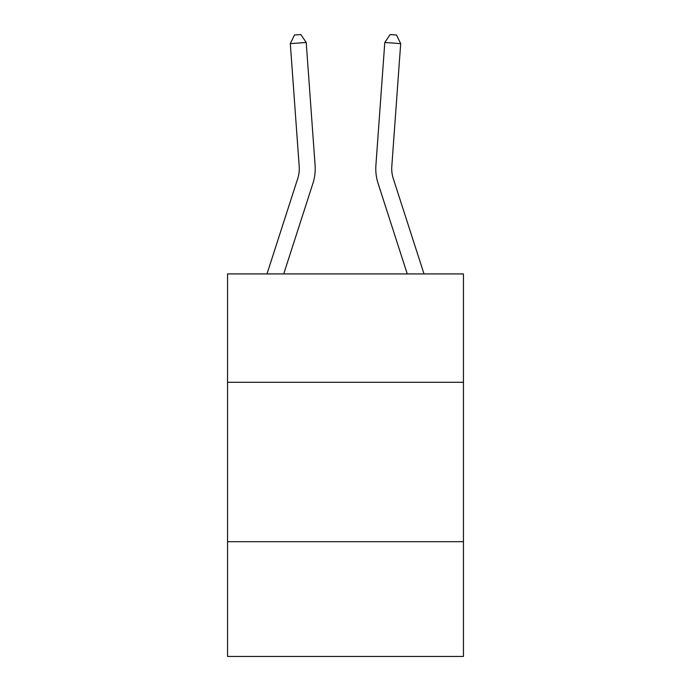<?xml version="1.0" encoding="UTF-8"?>
<svg xmlns="http://www.w3.org/2000/svg" width="691" height="691" viewBox="0 0 691 691"><rect width="100%" height="100%" fill="white"/><g stroke="black" fill="none" stroke-linecap="round" stroke-linejoin="round"><path stroke-width="1.04" d="M463.445 382.304L463.445 273.921L227.555 273.921L227.555 382.304L463.445 382.304L463.445 656.45L227.555 656.45L227.555 382.304M463.445 541.692L227.555 541.692M266.985 273.921L297.743 178.511A31.881 31.881 -31.4 0 0 299.194 166.427L290.315 43.619L306.208 42.471L315.096 165.279A47.817 47.817 0 0 1 312.911 183.4L283.733 273.921M424.015 273.921L393.257 178.511A31.881 31.881 3.6 0 1 391.806 166.427L400.685 43.619L384.792 42.471L375.904 165.279A47.817 47.817 0 0 0 378.089 183.4L407.267 273.921M393.257 178.511A31.881 31.881 0 0 1 391.806 166.427A31.881 31.881 0 0 0 393.257 178.511A31.881 31.881 0 0 1 391.806 166.427A31.881 31.881 0 0 0 393.257 178.511A31.881 31.881 0 0 1 391.806 166.427A31.881 31.881 0 0 0 393.257 178.511A31.881 31.881 0 0 1 391.806 166.427A31.881 31.881 0 0 0 393.257 178.511A31.881 31.881 0 0 1 391.806 166.427A31.881 31.881 0 0 0 393.257 178.511A31.881 31.881 0 0 1 391.806 166.427A31.881 31.881 0 0 0 393.257 178.511A31.881 31.881 0 0 1 391.806 166.427A31.881 31.881 0 0 0 393.257 178.511A31.881 31.881 0 0 1 391.806 166.427A31.881 31.881 0 0 0 393.257 178.511A31.881 31.881 0 0 1 391.806 166.427A31.881 31.881 0 0 0 393.257 178.511A31.881 31.881 0 0 1 391.806 166.427A31.881 31.881 0 0 0 393.257 178.511A31.881 31.881 0 0 1 391.806 166.427A31.881 31.881 0 0 0 393.257 178.511A31.881 31.881 0 0 1 391.806 166.427A31.881 31.881 0 0 0 393.257 178.511A31.881 31.881 0 0 1 391.806 166.427A31.881 31.881 0 0 0 393.257 178.511A31.881 31.881 0 0 1 391.806 166.427A31.881 31.881 0 0 0 393.257 178.511M384.792 42.471L375.904 165.279L384.792 42.471L375.904 165.279L384.792 42.471L375.904 165.279L384.792 42.471L375.904 165.279L384.792 42.471L375.904 165.279L384.792 42.471L375.904 165.279L384.792 42.471L375.904 165.279L384.792 42.471L375.904 165.279L384.792 42.471L375.904 165.279L384.792 42.471L375.904 165.279L384.792 42.471L375.904 165.279L384.792 42.471L375.904 165.279L384.792 42.471L375.904 165.279L384.792 42.471L375.904 165.279L384.792 42.471L390.156 34.55L396.513 35.008L400.685 43.619M297.743 178.511A31.881 31.881 0 0 0 299.194 166.427A31.881 31.881 0 0 1 297.743 178.511A31.881 31.881 0 0 0 299.194 166.427A31.881 31.881 0 0 1 297.743 178.511A31.881 31.881 0 0 0 299.194 166.427A31.881 31.881 0 0 1 297.743 178.511A31.881 31.881 0 0 0 299.194 166.427A31.881 31.881 0 0 1 297.743 178.511A31.881 31.881 0 0 0 299.194 166.427M290.315 43.619L294.487 35.008L300.844 34.55L306.208 42.471"/></g></svg>
